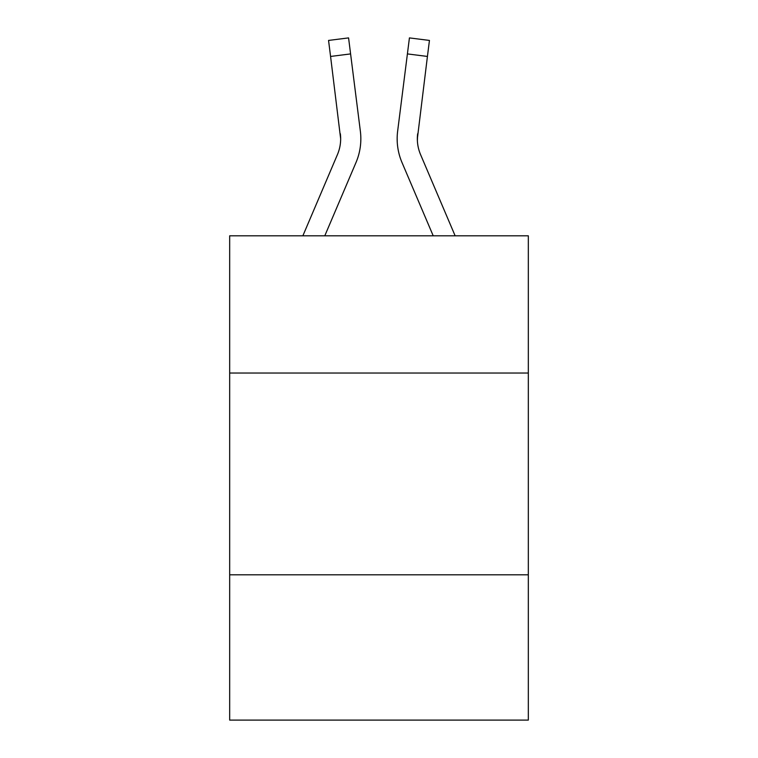 <?xml version="1.0" encoding="UTF-8"?>
<svg xmlns="http://www.w3.org/2000/svg" width="758" height="758" viewBox="0 0 758 758"><rect width="100%" height="100%" fill="white"/><g stroke="black" fill="none" stroke-linecap="round" stroke-linejoin="round"><path stroke-width="1.14" d="M528.326 373.031L528.326 235.814L229.674 235.814L229.674 373.031L528.326 373.031L528.326 720.1L229.674 720.1L229.674 373.031M528.326 574.81L229.674 574.81M324.784 235.814L356.004 162.506A60.536 60.536 0 0 0 360.363 131.2L350.594 53.913L330.573 56.443L328.555 40.43L348.576 37.9L350.594 53.913M360.77 141.746L360.836 139.264M360.059 128.784L360.363 131.2M455.141 235.814L420.567 154.604A40.354 40.354 0 0 1 417.336 138.866L427.427 56.443L407.406 53.913L409.424 37.9L429.445 40.43L427.427 56.443M433.216 235.814L401.996 162.506A60.536 60.536 0 0 1 397.637 131.2L407.406 53.913M417.383 140.761L417.336 138.866A40.354 40.354 0 0 0 420.567 154.604A40.354 40.354 0 0 1 417.336 138.866A40.354 40.354 0 0 0 420.567 154.604A40.354 40.354 0 0 1 417.336 138.866A40.354 40.354 0 0 0 420.567 154.604A40.354 40.354 0 0 1 417.336 138.866A40.354 40.354 0 0 0 420.567 154.604A40.354 40.354 0 0 1 417.336 138.866A40.354 40.354 0 0 0 420.567 154.604A40.354 40.354 0 0 1 417.336 138.866A40.354 40.354 0 0 0 420.567 154.604A40.354 40.354 0 0 1 417.336 138.866A40.354 40.354 0 0 0 420.567 154.604A40.354 40.354 0 0 1 417.336 138.866A40.354 40.354 0 0 0 420.567 154.604A40.354 40.354 0 0 1 417.336 138.866A40.354 40.354 0 0 0 420.567 154.604A40.354 40.354 0 0 1 417.658 133.73L417.383 140.761M302.859 235.814L337.433 154.604A40.354 40.354 0 0 0 340.664 138.875L330.573 56.443M337.433 154.604A40.354 40.354 0 0 0 340.664 138.875A40.354 40.354 0 0 1 337.433 154.604A40.354 40.354 0 0 0 340.664 138.875L340.342 133.73A40.354 40.354 0 0 1 337.433 154.604M397.23 141.746L397.164 138.761M397.637 131.2L397.941 128.784"/></g></svg>
